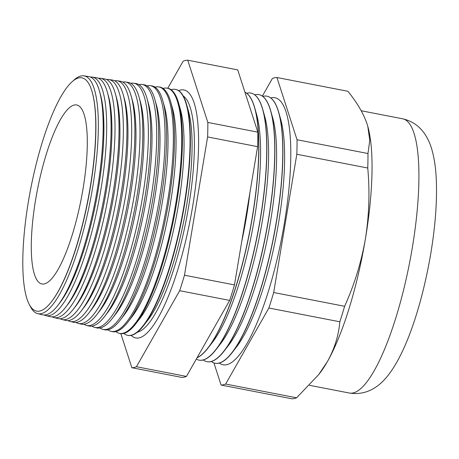 <?xml version="1.0" encoding="UTF-8"?>
<svg xmlns="http://www.w3.org/2000/svg" width="459" height="459" viewBox="0 0 459 459"><rect width="100%" height="100%" fill="white"/><g stroke="black" fill="none" stroke-linecap="round" stroke-linejoin="round"><path stroke-width="0.69" d="M137.39 332.178A120.998 29.686 -79 0 0 145.583 326.98A120.998 29.686 -79 0 0 188.632 206.636A120.998 29.686 -79 0 0 188.884 103.832A120.998 29.686 -79 0 0 183.233 95.948M131.148 335.397A126.323 30.994 -79 0 0 135.732 337.973A126.323 30.994 -79 0 0 192.573 206.837A126.323 30.994 -79 0 0 183.858 89.953A126.323 30.994 -79 0 0 178.643 90.624M92.173 92.087L92.311 92.569A118.284 29.02 101 0 1 90.268 187.84A118.284 29.02 101 0 1 51.81 301.305L51.5 301.706A118.783 29.141 101 0 1 28.475 201.162A118.783 29.141 101 0 1 61.414 95.765A118.783 29.141 101 0 1 92.173 92.087A118.783 29.141 101 0 1 90.119 187.76A118.783 29.141 101 0 1 51.5 301.706M29.617 304.942A121.124 29.72 -79 0 0 37.741 313.658A121.124 29.72 -79 0 0 92.569 187.983A121.124 29.72 -79 0 0 83.882 75.855A121.124 29.72 -79 0 0 73.09 80.899M83.882 75.855L88.696 76.567A121.348 29.772 101 0 1 99.488 91.157L100.326 94.124A118.284 29.02 101 0 1 98.278 189.395A118.284 29.02 101 0 1 59.825 302.86L57.937 305.298A121.348 29.772 101 0 1 42.469 314.799L37.741 313.658M99.488 91.157A121.348 29.772 101 0 1 97.394 188.896A121.348 29.772 101 0 1 57.937 305.298M44.219 315A121.503 29.812 -79 0 0 45.889 315.62A121.503 29.812 -79 0 0 100.888 189.556A121.503 29.812 -79 0 0 92.179 77.078A121.503 29.812 -79 0 0 90.394 77.032M92.179 77.078L96.579 77.732A121.704 29.858 101 0 1 107.406 92.368L108.341 95.679A118.284 29.02 101 0 1 106.293 190.95A118.284 29.02 101 0 1 67.834 304.415L65.735 307.14A121.704 29.858 101 0 1 50.215 316.664L45.889 315.62M107.406 92.368A121.704 29.858 101 0 1 105.3 190.393A121.704 29.858 101 0 1 65.735 307.14M52.177 316.871A121.882 29.904 -79 0 0 54.036 317.588A121.882 29.904 -79 0 0 109.208 191.133A121.882 29.904 -79 0 0 100.469 78.305A121.882 29.904 -79 0 0 98.473 78.277M100.469 78.305L104.463 78.896A122.065 29.95 101 0 1 115.324 93.573L116.356 97.239A118.284 29.02 101 0 1 114.308 192.505A118.284 29.02 101 0 1 75.85 305.969L73.526 308.982A122.065 29.95 101 0 1 57.966 318.535L54.036 317.588M115.324 93.573A122.065 29.95 101 0 1 113.212 191.891A122.065 29.95 101 0 1 73.526 308.982M60.135 318.73A122.26 29.996 -79 0 0 62.189 319.556A122.26 29.996 -79 0 0 117.527 192.705A122.26 29.996 -79 0 0 108.76 79.527A122.26 29.996 -79 0 0 106.551 79.527M108.76 79.527L112.352 80.061A122.421 30.036 101 0 1 123.242 94.783L124.372 98.794A118.284 29.02 101 0 1 122.323 194.059A118.284 29.02 101 0 1 83.865 307.524L81.323 310.823A122.421 30.036 101 0 1 65.712 320.405L62.189 319.556M123.242 94.783A122.421 30.036 101 0 1 121.124 193.388A122.421 30.036 101 0 1 81.323 310.823M68.098 320.583A122.633 30.087 -79 0 0 70.336 321.518A122.633 30.087 -79 0 0 125.846 194.277A122.633 30.087 -79 0 0 117.056 80.755A122.633 30.087 -79 0 0 114.63 80.784M117.056 80.755L120.235 81.226A122.782 30.122 101 0 1 131.159 95.994L132.387 100.349A118.284 29.02 101 0 1 130.339 195.614A118.284 29.02 101 0 1 91.88 309.079L89.115 312.659A122.782 30.122 101 0 1 73.463 322.27L70.336 321.518M131.159 95.994A122.782 30.122 101 0 1 129.036 194.88A122.782 30.122 101 0 1 89.115 312.659M76.056 322.436A123.012 30.179 -79 0 0 78.483 323.486A123.012 30.179 -79 0 0 134.166 195.855A123.012 30.179 -79 0 0 125.347 81.977A123.012 30.179 -79 0 0 122.702 82.046M125.347 81.977L128.118 82.39A123.138 30.214 101 0 1 139.077 97.199L140.397 101.904A118.284 29.02 101 0 1 138.354 197.169A118.284 29.02 101 0 1 99.896 310.634L96.906 314.501A123.138 30.214 101 0 1 81.209 324.14L78.483 323.486M139.077 97.199A123.138 30.214 101 0 1 136.943 196.377A123.138 30.214 101 0 1 96.906 314.501M84.02 324.278A123.391 30.271 -79 0 0 86.636 325.448A123.391 30.271 -79 0 0 142.485 197.427A123.391 30.271 -79 0 0 133.638 83.205A123.391 30.271 -79 0 0 130.781 83.308M133.638 83.205L136.002 83.555A123.5 30.3 101 0 1 146.989 98.41L148.412 103.459A118.284 29.02 101 0 1 146.369 198.724A118.284 29.02 101 0 1 107.911 312.189L104.704 316.343A123.5 30.3 101 0 1 88.954 326.01L86.636 325.448M146.989 98.41A123.5 30.3 101 0 1 144.855 197.875A123.5 30.3 101 0 1 104.704 316.343M91.984 326.119A123.769 30.363 -79 0 0 94.783 327.416A123.769 30.363 -79 0 0 150.804 198.999A123.769 30.363 -79 0 0 141.934 84.427A123.769 30.363 -79 0 0 138.853 84.582M141.934 84.427L143.891 84.72A123.855 30.386 101 0 1 154.907 99.614L156.427 105.013A118.284 29.02 101 0 1 154.385 200.279A118.284 29.02 101 0 1 115.926 313.744L112.495 318.185A123.855 30.386 101 0 1 96.706 327.881L94.783 327.416M154.907 99.614A123.855 30.386 101 0 1 152.767 199.372A123.855 30.386 101 0 1 112.495 318.185M99.947 327.956A124.142 30.46 -79 0 0 102.931 329.378A124.142 30.46 -79 0 0 159.124 200.577A124.142 30.46 -79 0 0 150.225 85.655A124.142 30.46 -79 0 0 146.926 85.862M150.225 85.655L151.774 85.885A124.217 30.478 101 0 1 162.825 100.825L164.442 106.568A118.284 29.02 101 0 1 162.394 201.834A118.284 29.02 101 0 1 123.941 315.299L120.292 320.026A124.217 30.478 101 0 1 104.451 329.746L102.931 329.378M162.825 100.825A124.217 30.478 101 0 1 160.679 200.87A124.217 30.478 101 0 1 120.292 320.026M107.917 329.786A124.521 30.552 -79 0 0 111.078 331.346A124.521 30.552 -79 0 0 167.443 202.149A124.521 30.552 -79 0 0 158.516 86.877A124.521 30.552 -79 0 0 154.999 87.141M158.516 86.877L159.657 87.049A124.573 30.564 101 0 1 170.742 102.03L172.458 108.123A118.284 29.02 101 0 1 170.409 203.394A118.284 29.02 101 0 1 131.951 316.859L128.084 321.862A124.573 30.564 101 0 1 112.203 331.616L111.078 331.346M170.742 102.03A124.573 30.564 101 0 1 168.585 202.367A124.573 30.564 101 0 1 128.084 321.862M115.88 331.61A124.9 30.644 -79 0 0 119.231 333.309A124.9 30.644 -79 0 0 175.763 203.721A124.9 30.644 -79 0 0 166.812 88.105A124.9 30.644 -79 0 0 163.071 88.432M166.812 88.105L167.541 88.214A124.934 30.65 101 0 1 178.66 103.241L180.473 109.678A118.284 29.02 101 0 1 178.425 204.949A118.284 29.02 101 0 1 139.966 318.414L135.881 323.704A124.934 30.65 101 0 1 119.948 333.486L119.231 333.309M178.66 103.241A124.934 30.65 101 0 1 176.497 203.865A124.934 30.65 101 0 1 135.881 323.704M123.85 333.429A125.278 30.736 -79 0 0 127.378 335.277A125.278 30.736 -79 0 0 184.082 205.299A125.278 30.736 -79 0 0 175.103 89.327A125.278 30.736 -79 0 0 171.138 89.723M175.103 89.327L175.43 89.379A125.29 30.742 101 0 1 186.578 104.445L188.488 111.233A118.284 29.02 101 0 1 186.44 206.504A118.284 29.02 101 0 1 147.982 319.969L143.673 325.546A125.29 30.742 101 0 1 127.7 335.351L127.378 335.277M186.578 104.445A125.29 30.742 101 0 1 184.409 205.357A125.29 30.742 101 0 1 143.673 325.546M241.744 241.463A128.847 31.614 -79 0 0 246.437 217.015A128.847 31.614 -79 0 0 249.885 192.837M197.112 357.664A136.025 33.375 -79 0 0 252.243 217.377A136.025 33.375 -79 0 0 244.94 92.213M197.049 357.779A136.025 33.375 -79 0 0 208.145 347.888L212.563 342.173A128.847 31.614 -79 0 0 254.452 218.57A128.847 31.614 -79 0 0 256.684 114.79L254.728 107.842A136.025 33.375 -79 0 0 244.922 92.173M196.303 359.087A136.025 33.375 -79 0 0 199.051 360.143A136.025 33.375 -79 0 0 260.259 218.932A136.025 33.375 -79 0 0 250.872 93.074A136.025 33.375 -79 0 0 246.741 93.28M208.145 347.888A136.025 33.375 -79 0 0 252.37 217.4A136.025 33.375 -79 0 0 254.728 107.842M199.114 360.154A136.025 33.375 -79 0 0 199.177 360.166A136.025 33.375 -79 0 0 216.16 349.442L220.578 343.728A128.847 31.614 -79 0 0 262.468 220.125A128.847 31.614 -79 0 0 264.7 116.345L262.737 109.397A136.025 33.375 -79 0 0 250.998 93.097A136.025 33.375 -79 0 0 250.935 93.085M203.308 359.959A136.025 33.375 -79 0 0 207.066 361.698A136.025 33.375 -79 0 0 268.274 220.486A136.025 33.375 -79 0 0 258.887 94.629A136.025 33.375 -79 0 0 254.756 94.835M216.16 349.442A136.025 33.375 -79 0 0 260.385 218.954A136.025 33.375 -79 0 0 262.737 109.397M207.129 361.709A136.025 33.375 -79 0 0 207.193 361.721A136.025 33.375 -79 0 0 224.176 350.997L228.588 345.283A128.847 31.614 -79 0 0 270.483 221.68A128.847 31.614 -79 0 0 272.709 117.9L270.753 110.952A136.025 33.375 -79 0 0 259.014 94.652A136.025 33.375 -79 0 0 258.951 94.64M211.324 361.514A136.025 33.375 -79 0 0 215.082 363.253A136.025 33.375 -79 0 0 276.289 222.041A136.025 33.375 -79 0 0 266.903 96.183A136.025 33.375 -79 0 0 262.772 96.39M224.176 350.997A136.025 33.375 -79 0 0 268.4 220.509A136.025 33.375 -79 0 0 270.753 110.952M215.145 363.264A136.025 33.375 -79 0 0 215.208 363.276A136.025 33.375 -79 0 0 232.191 352.552L236.603 346.838A128.847 31.614 -79 0 0 278.498 223.235A128.847 31.614 -79 0 0 280.724 119.46L278.768 112.507A136.025 33.375 -79 0 0 267.029 96.206A136.025 33.375 -79 0 0 266.966 96.195M219.339 363.075A136.025 33.375 -79 0 0 284.305 223.596A136.025 33.375 -79 0 0 270.787 97.945M232.191 352.552A136.025 33.375 -79 0 0 276.416 222.064A136.025 33.375 -79 0 0 278.768 112.507M367.716 126.082A139.691 34.27 101 0 1 367.814 126.432A139.691 34.27 101 0 1 365.398 238.944C369.128 215.351 369.914 191.713 367.757 168.023L296.824 154.258L273.684 292.521A156.45 38.384 101 0 1 268.882 308.018L225.65 384.04A156.45 38.384 101 0 1 221.066 385.032L213.934 362.943M82.953 189.315A91.175 22.371 101 0 1 42.125 284.001A91.175 22.371 101 0 1 35.636 199.608A91.175 22.371 101 0 1 76.86 104.996A91.175 22.371 101 0 1 82.953 189.315M120.855 333.647L131.859 367.722L181.856 377.424A156.45 38.384 101 0 0 186.44 376.426L136.438 366.724L179.676 290.708A156.45 38.384 101 0 0 184.478 275.211L207.611 136.948A156.45 38.384 101 0 0 207.835 122.444L187.737 60.204A156.45 38.384 101 0 0 183.152 61.196L167.77 88.248M136.438 366.724A156.45 38.384 101 0 1 131.859 367.722M225.65 384.04L296.583 397.804A156.45 38.384 101 0 1 292.004 398.796L221.066 385.032M273.684 292.521L344.623 306.285A156.45 38.384 101 0 1 339.821 321.788L268.882 308.018M262.364 96.092L272.365 78.506A156.45 38.384 101 0 1 276.943 77.514L297.042 139.754L367.975 153.518A156.45 38.384 101 0 1 367.757 168.023M297.042 139.754A156.45 38.384 101 0 1 296.824 154.258M367.975 153.518L369.77 140.391L367.791 126.345L367.137 124.188C363.534 113.597 357.113 102.627 347.876 91.278L276.943 77.514M344.623 306.285C354.4 284.655 361.325 262.209 365.398 238.944A139.691 34.27 101 0 1 327.41 361.583C334.548 348.651 338.685 335.386 339.821 321.788M296.583 397.804L318.649 374.664L327.41 361.583A139.691 34.27 101 0 1 319.98 372.943L318.649 374.664M184.478 275.211L234.474 284.913A156.45 38.384 101 0 1 229.672 300.41L179.676 290.708M207.835 122.444L257.832 132.146A156.45 38.384 101 0 1 257.614 146.65L207.611 136.948M257.832 132.146L237.733 69.906L187.737 60.204M186.44 376.426L229.672 300.41M234.474 284.913L257.614 146.65M412.257 248.032A139.691 34.27 -79 0 0 402.618 118.789C421.769 123.161 429.383 139.301 432.613 152.354C434.357 159.279 435.505 166.933 436.05 175.321C437.444 197.949 435.677 224.067 430.754 253.672C422.498 302.2 407.603 348.794 389.909 372.949C382.118 383.753 369.156 396.128 349.402 393.047A139.691 34.27 -79 0 0 412.257 248.032M361.193 110.751L402.618 118.789M309.527 385.313L349.402 393.047"/></g></svg>
